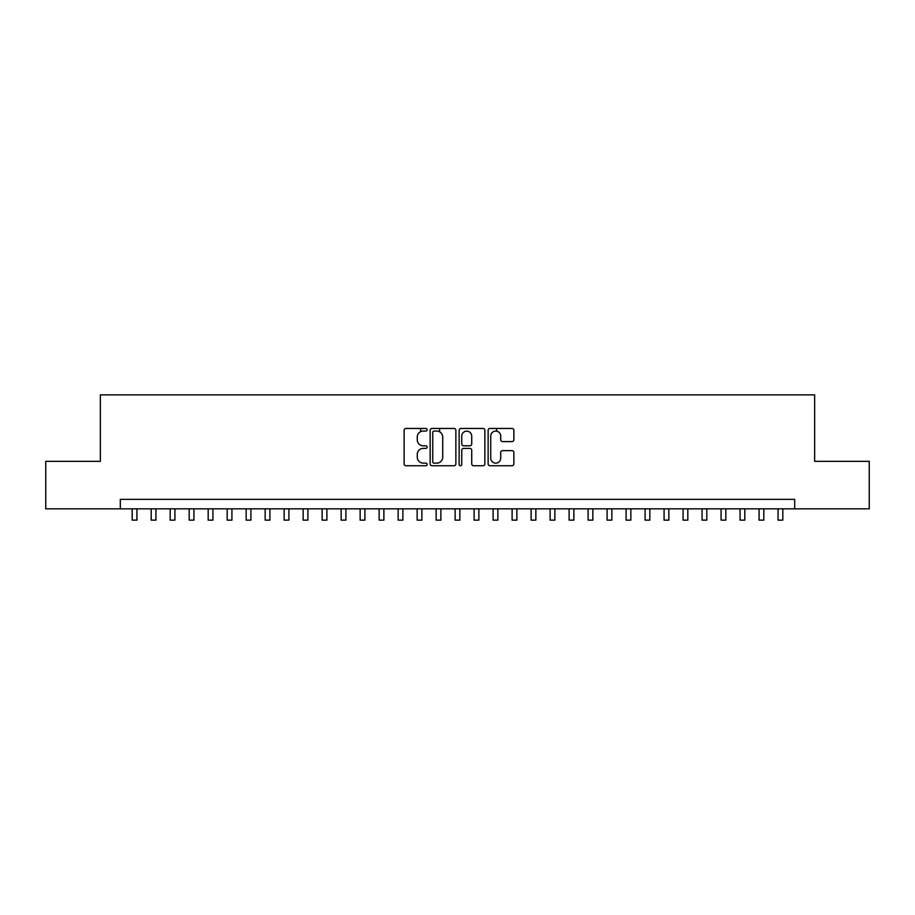 <?xml version="1.0" encoding="UTF-8"?>
<svg xmlns="http://www.w3.org/2000/svg" width="915" height="915" viewBox="0 0 915 915"><rect width="100%" height="100%" fill="white"/><g stroke="black" fill="none" stroke-linecap="round" stroke-linejoin="round"><path stroke-width="1.37" d="M427.111 429.753A1.304 1.304 0 0 0 425.807 428.449L405.986 428.449A1.864 1.864 0 0 0 404.121 430.313L404.121 463.882A1.864 1.864 0 0 0 405.986 465.746L425.807 465.746A1.304 1.304 0 0 0 427.111 464.443A1.304 1.304 0 0 0 425.807 463.139L423.233 463.139A5.97 5.97 0 0 1 417.274 457.168L417.274 454.366A5.97 5.97 0 0 1 423.233 448.407L425.807 448.407A1.304 1.304 0 0 0 427.111 447.103A1.304 1.304 0 0 0 425.807 445.799L423.233 445.799A5.97 5.97 0 0 1 417.274 439.829L417.274 437.027A5.97 5.97 0 0 1 423.233 431.068L425.807 431.068A1.304 1.304 0 0 0 427.111 429.753M512 441.602A1.864 1.864 0 0 0 513.864 439.738L513.864 430.313A1.864 1.864 0 0 0 512 428.449L489.994 428.449A1.864 1.864 0 0 0 488.13 430.313L488.13 463.882A1.864 1.864 0 0 0 489.994 465.746L512 465.746A1.864 1.864 0 0 0 513.864 463.882L513.864 452.502A1.864 1.864 0 0 0 512 450.638L502.575 450.638A1.864 1.864 0 0 0 500.711 452.502L500.711 458.152A4.987 4.987 0 0 1 495.724 463.139A4.987 4.987 0 0 1 490.737 458.152L490.737 436.055A4.987 4.987 0 0 1 495.724 431.068A4.987 4.987 0 0 1 500.711 436.055L500.711 439.738A1.864 1.864 0 0 0 502.575 441.602L512 441.602M120.311 508.843L45.75 508.843L45.75 461.343L100.364 461.343L100.364 394.857L814.636 394.857L814.636 461.343L869.25 461.343L869.25 508.843L794.689 508.843L794.689 499.338L120.311 499.338L120.311 508.843L794.689 508.843M455.864 430.313A1.864 1.864 0 0 0 454 428.449L432.006 428.449A1.864 1.864 0 0 0 430.142 430.313L430.142 463.882A1.864 1.864 0 0 0 432.006 465.746L454 465.746A1.864 1.864 0 0 0 455.864 463.882L455.864 430.313M461 428.449L482.994 428.449A1.864 1.864 0 0 1 484.859 430.313L484.859 463.882A1.864 1.864 0 0 1 482.994 465.746L473.581 465.746A1.864 1.864 0 0 1 471.717 463.882L471.717 450.272A1.864 1.864 0 0 0 469.853 448.407L463.608 448.407A1.864 1.864 0 0 0 461.743 450.272L461.743 464.443A1.304 1.304 0 0 1 460.439 465.746A1.304 1.304 0 0 1 459.136 464.443L459.136 430.313A1.864 1.864 0 0 1 461 428.449M434.053 431.068A1.304 1.304 0 0 0 432.749 432.372L432.749 461.835A1.304 1.304 0 0 0 434.053 463.139L436.752 463.139A5.97 5.97 0 0 0 442.723 457.168L442.723 437.027A5.97 5.97 0 0 0 436.752 431.068L434.053 431.068M471.717 436.146A4.987 4.987 0 0 0 466.73 431.159A4.987 4.987 0 0 0 461.743 436.146L461.743 443.935A1.864 1.864 0 0 0 463.608 445.799L469.853 445.799A1.864 1.864 0 0 0 471.717 443.935L471.717 436.146M132.183 508.843L132.183 520.143L136.93 520.143L136.93 508.843M151.181 508.843L151.181 520.143L155.927 520.143L155.927 508.843M170.179 508.843L170.179 520.143L174.925 520.143L174.925 508.843M189.176 508.843L189.176 520.143L193.923 520.143L193.923 508.843M208.174 508.843L208.174 520.143L212.921 520.143L212.921 508.843M227.172 508.843L227.172 520.143L231.918 520.143L231.918 508.843M246.158 508.843L246.158 520.143L250.916 520.143L250.916 508.843M265.156 508.843L265.156 520.143L269.914 520.143L269.914 508.843M284.153 508.843L284.153 520.143L288.911 520.143L288.911 508.843M303.151 508.843L303.151 520.143L307.897 520.143L307.897 508.843M322.149 508.843L322.149 520.143L326.895 520.143L326.895 508.843M341.146 508.843L341.146 520.143L345.893 520.143L345.893 508.843M360.144 508.843L360.144 520.143L364.891 520.143L364.891 508.843M379.142 508.843L379.142 520.143L383.888 520.143L383.888 508.843M398.139 508.843L398.139 520.143L402.886 520.143L402.886 508.843M420.648 431.651L420.648 428.449M417.137 508.843L417.137 520.143L421.884 520.143L421.884 508.843M439.646 431.811L439.646 428.449M436.123 508.843L436.123 520.143L440.881 520.143L440.881 508.843M455.121 508.843L455.121 520.143L459.879 520.143L459.879 508.843M474.119 508.843L474.119 520.143L478.877 520.143L478.877 508.843M496.628 431.148L496.628 428.449M493.116 508.843L493.116 520.143L497.863 520.143L497.863 508.843M512.114 508.843L512.114 520.143L516.861 520.143L516.861 508.843M531.112 508.843L531.112 520.143L535.858 520.143L535.858 508.843M550.109 508.843L550.109 520.143L554.856 520.143L554.856 508.843M569.107 508.843L569.107 520.143L573.854 520.143L573.854 508.843M588.105 508.843L588.105 520.143L592.851 520.143L592.851 508.843M607.102 508.843L607.102 520.143L611.849 520.143L611.849 508.843M626.089 508.843L626.089 520.143L630.847 520.143L630.847 508.843M645.086 508.843L645.086 520.143L649.844 520.143L649.844 508.843M664.084 508.843L664.084 520.143L668.842 520.143L668.842 508.843M683.082 508.843L683.082 520.143L687.828 520.143L687.828 508.843M702.08 508.843L702.08 520.143L706.826 520.143L706.826 508.843M721.077 508.843L721.077 520.143L725.824 520.143L725.824 508.843M740.075 508.843L740.075 520.143L744.821 520.143L744.821 508.843M759.073 508.843L759.073 520.143L763.819 520.143L763.819 508.843M778.07 508.843L778.07 520.143L782.817 520.143L782.817 508.843"/></g></svg>
